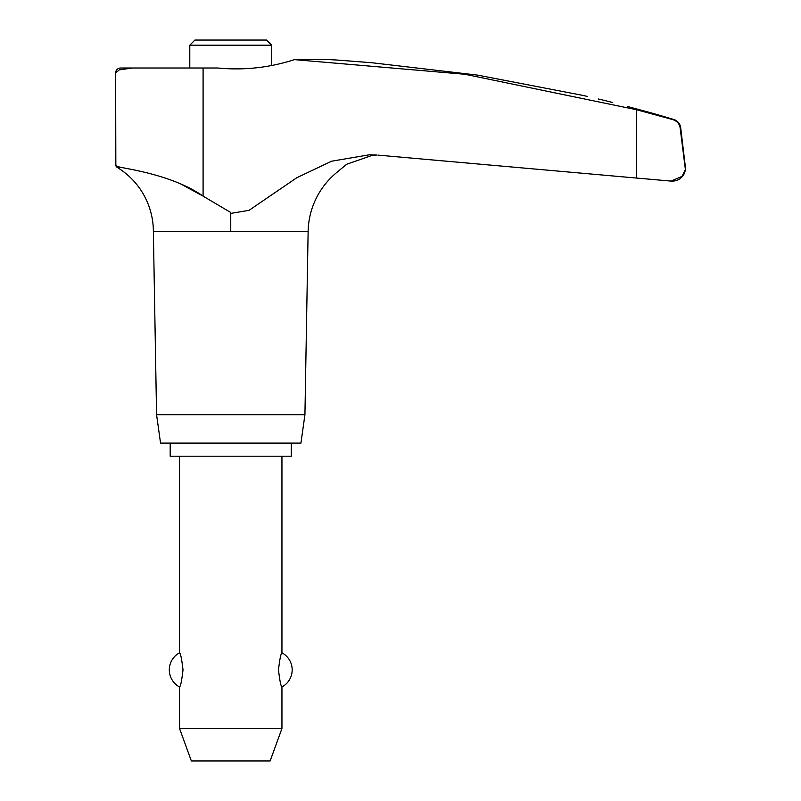 <?xml version="1.0" encoding="UTF-8"?>
<svg xmlns="http://www.w3.org/2000/svg" width="801" height="801" viewBox="0 0 801 801"><rect width="100%" height="100%" fill="white"/><g stroke="black" fill="none" stroke-linecap="round" stroke-linejoin="round"><path stroke-width="1.2" d="M683.824 174.067L685.376 169.371A12.896 12.896 0 0 1 672.53 181.076L671.068 181.076L682.162 176.33L685.376 169.371L680.119 127.749C679.438 123.654 676.875 120.911 672.429 119.499L636.495 109.717L464.98 74.283L294.398 59.634L329.521 59.634A1450.781 1450.781 0 0 1 336.911 60.035L371.704 62.728L477.476 75.104L583.068 95.439C606.868 100.966 606.868 100.966 583.068 95.439L587.193 96.4M202.953 196.045L179.985 183.569M141.256 171.494L133.717 169.842M121.221 167.429L117.256 167.439A3.274 3.274 0 0 1 115.684 164.636L115.634 72.931A4.916 4.916 0 0 1 120.54 68.015L132.315 68.015L119.319 69.867L115.634 72.931L115.835 164.636C115.795 165.747 117.607 166.688 121.251 167.439L117.256 167.439A75.104 75.104 0 0 1 153.371 231.609L156.565 414.718L160.55 443.103L300.936 443.103L304.931 414.718L308.125 231.609A78.218 78.218 0 0 1 336.911 172.355L346.683 164.245L371.704 155.534L376.57 155.014L371.704 155.534M645.366 111.309L651.163 112.871A1450.781 1450.781 0 0 1 673.781 119.499A9.832 9.832 0 0 1 680.7 127.749L685.376 167.008M651.163 112.871L627.473 106.483M598.227 98.964L601.521 99.724A1450.781 1450.781 0 0 1 612.495 102.468M670.807 181.076L636.495 178.052L670.807 181.076M651.163 113.692L673.781 119.499M680.109 127.659L680.7 127.749M294.398 59.634A188.666 188.235 -90 0 1 217.962 68.015L203.094 68.015L203.094 196.145L230.748 212.485L230.748 213.406L249.051 210.333L296.851 177.702L331.594 161.211L369.461 154.773L376.57 155.014M339.894 60.255L345.922 60.706M348.075 60.876L353.101 61.266M355.984 61.487L365.967 62.268M369.591 62.558L371.704 62.728M271.709 65.502L271.709 45.206L266.543 40.05L194.943 40.05L189.787 45.206L189.787 68.015M291.304 456.21L291.304 443.303L170.192 443.303L170.192 456.21L291.304 456.21M179.544 456.21L179.544 652.815C180.625 653.526 181.777 659.213 183.008 669.886C181.777 680.56 180.625 686.257 179.544 686.958L179.544 728.51L191.349 760.95L270.137 760.95L281.942 728.51L281.942 686.958C280.871 686.257 279.719 680.56 278.488 669.886C279.719 659.213 280.871 653.526 281.942 652.815L281.942 456.21M179.544 728.51L281.942 728.51M271.709 45.206L189.787 45.206M230.748 213.406L230.748 231.609L308.125 231.609M156.565 414.718L304.931 414.718M153.371 231.609L230.748 231.609M131.915 68.015L203.094 68.015M121.251 167.439C133.397 169.742 175.819 176.791 203.164 196.195M377.892 155.114L636.495 178.052L636.495 109.717M281.942 686.958A19.354 19.354 0 0 0 281.942 652.815M179.544 652.815A19.354 19.354 0 0 0 179.544 686.958"/></g></svg>
